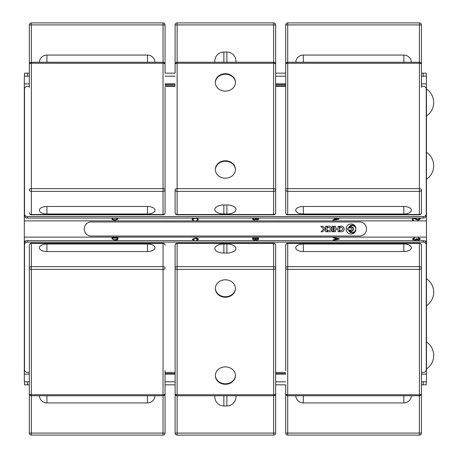 <?xml version="1.0" encoding="UTF-8"?>
<svg xmlns="http://www.w3.org/2000/svg" width="458" height="458" viewBox="0 0 458 458"><rect width="100%" height="100%" fill="white"/><g stroke="black" fill="none" stroke-linecap="round" stroke-linejoin="round"><path stroke-width="0.69" d="M412.297 239.007L414.564 237.725L414.69 238.223L413.11 239.007L414.793 239.843L416.356 239.059L416.242 238.704L417.106 238.761L418.44 239.666L419.694 238.996L418.24 238.269L418.417 237.782L420.507 238.996L418.417 240.164L416.791 239.608L414.811 240.358L412.297 239.007L414.564 237.725L414.69 238.217M418.24 238.269L418.417 237.776L420.507 238.984M413.11 239.019L414.793 239.837L416.356 239.047M416.242 238.704L417.106 238.755M417.095 238.841L418.44 239.654L419.694 238.996M412.366 220.201L412.366 218.065L412.366 220.212L413.316 220.201L412.366 220.212M419.889 218.065L420.438 218.953L418.206 220.195L413.316 218.231L413.316 220.212M414.404 218.065L418.228 219.697L419.62 218.93L418.028 218.065M419.62 218.941L418.011 218.157M420.438 218.953L418.206 220.206L413.316 218.243M111.929 237.731L117.964 237.731L117.872 239.299L117.443 239.74L114.981 240.215L111.929 238.813L111.929 237.719L117.964 237.719M112.645 238.12L113.063 239.5L114.992 239.803L117.128 239.271L117.248 238.131L112.645 238.12L113.063 239.511L114.992 239.815L117.128 239.276L117.248 238.12M255.776 239.78L254.316 240.347L252.57 239.219L252.57 238.068L258.604 238.068L258.604 239.202L257.058 240.198L255.776 239.78M253.28 238.469L253.308 239.494L254.322 239.935L255.358 239.168L255.358 238.469L253.28 238.469L253.308 239.5L254.322 239.946L255.358 239.173L255.358 238.481M256.068 238.469L256.137 239.5L256.967 239.809L257.888 239.07L257.888 238.469L256.068 238.469L256.137 239.511L256.967 239.815L257.888 239.082L257.888 238.481M252.57 238.08L258.604 238.08M196.499 240.21L197.759 239.402L195.371 238.389L192.892 239.362L194.427 240.25L194.232 240.627M194.226 240.645L192.205 239.397L195.371 237.983L197.014 238.166L198.079 238.675L198.446 239.408M197.759 239.402L196.499 240.198L196.688 240.593L198.446 239.402L195.371 237.977L192.205 239.397M192.892 239.362L194.427 240.244M334.97 239.505L334.97 238.246L333.143 237.914L333.143 237.49L339.178 238.647L339.178 239.082L333.143 240.313L333.143 239.855L334.97 239.505L333.143 239.866L333.143 240.313M335.617 238.36L335.617 239.385L338.542 238.853L335.617 238.36M335.617 239.391L338.542 238.853M333.143 237.914L333.143 237.496L339.178 238.658L339.178 239.082M421.429 370.608L421.429 393.731L421.429 384.835L426.255 384.835L426.255 381.817L423.238 381.817L426.455 381.817L426.455 76.183M24.308 76.183L24.308 374.112L29.335 374.112M165.057 374.112L175.111 374.112M275.647 374.112L285.7 374.112M421.429 374.112L426.455 374.112M24.308 374.112L24.308 381.817L27.526 381.817L24.509 381.817L24.509 384.835L29.335 384.835L29.335 393.731L29.335 370.608M24.308 237.124L426.455 237.124M24.308 240.977L26.02 240.977M424.743 240.977L426.455 240.977M112.256 219.6L111.775 218.065L112.256 219.611L114.786 220.218L112.256 219.611M117.328 219.605L114.786 220.218L117.328 219.617L117.809 218.523L117.328 219.617M117.809 218.065L117.809 218.523L117.809 218.065M117.111 218.237L112.468 218.237L112.868 219.388L114.798 219.806L116.75 219.348L117.111 218.248L112.468 218.248M255.907 219.514L257.201 219.937L258.312 219.622L258.558 218.065L258.312 219.622L257.201 219.926L255.907 219.502L254.379 220.075L253.016 219.754L252.524 218.065L253.016 219.766L254.379 220.075L255.879 219.514M254.345 219.657L255.283 219.416L255.438 218.432L253.211 218.432L253.463 219.439L254.345 219.657M257.087 219.519L257.717 219.365L257.871 218.432L256.108 218.432L256.308 219.348L257.087 219.519M253.211 218.426L255.438 218.426M256.108 218.426L257.871 218.426M197.112 218.065L198.343 219.193L197.833 220.115L196.866 220.115L197.661 219.193L197.037 218.518L195.217 218.248L193.391 218.523L192.789 219.182L193.574 220.115L192.612 220.115L192.097 219.176L193.287 218.065M197.661 219.193L197.037 218.523L195.217 218.254L193.391 218.535L192.789 219.193M193.574 220.098L192.612 220.126L192.097 219.187M198.343 219.193L197.833 220.126L196.866 220.092M335.342 218.065L338.989 218.684L338.989 219.176L332.955 220.189L332.955 219.771L334.643 219.496L334.643 218.346L332.955 218.065M332.989 218.065L334.643 218.346M338.989 218.684L338.989 219.164L332.955 220.184L332.955 219.771M335.325 219.388L338.164 218.918L335.325 218.455L335.325 219.388M338.164 218.913L335.325 218.455M24.308 217.023L25.11 217.023M425.648 217.023L426.455 217.023M24.308 220.876L426.455 220.876M24.308 88.165L24.64 88.165M426.123 88.165L426.455 88.165M24.308 83.888L29.335 83.888M165.057 83.888L175.111 83.888M275.647 83.888L285.7 83.888M421.429 83.888L426.455 83.888M339.344 226.258L339.344 228.279L339.784 228.279L339.344 231.742L338.153 231.742L338.153 229.595L335.456 229.595L335.456 231.742L334.082 231.742L334.082 226.258L335.456 226.258L335.456 228.279L338.153 228.279L338.153 226.258L339.344 226.258M346.071 229.67L348.475 229.67A3.853 3.853 0 0 0 355.918 230.254A5.027 5.027 0 0 1 346.071 229.67M329.571 227.66L327.556 227.66L327.556 226.258L329.531 226.258A1.208 1.208 0 0 1 329.96 226.338A2.851 2.851 0 0 1 329.96 231.662A1.208 1.208 0 0 1 329.531 231.742L327.556 231.742L327.556 230.34L329.571 230.34A0.401 0.401 0 0 0 329.84 230.242A1.655 1.655 0 0 0 329.84 227.758A0.401 0.401 0 0 0 329.571 227.66M325.558 226.258L327.001 226.258L327.001 231.742L325.558 231.742L325.558 226.258M332.073 226.258L333.327 226.258L333.327 231.742L332.073 231.742L332.073 226.258M349.185 228.176A2.038 2.038 0 0 1 352.305 227.391A2.038 2.038 0 0 1 352.305 230.609A2.038 2.038 0 0 1 349.185 229.824A1.328 1.328 0 0 0 351.126 229.973A1.328 1.328 0 0 0 351.126 228.027A1.328 1.328 0 0 0 349.185 228.176M320.823 226.258L322.718 226.258L325.466 229L322.718 231.742L321.047 231.742L323.68 229.109L320.823 226.258M341.926 227.66L339.91 227.66L339.91 226.258L341.886 226.258A1.208 1.208 0 0 1 342.309 226.338A2.851 2.851 0 0 1 342.309 231.662A1.208 1.208 0 0 1 341.886 231.742L339.91 231.742L339.91 230.34L341.926 230.34A0.401 0.401 0 0 0 342.189 230.242A1.655 1.655 0 0 0 342.189 227.758A0.401 0.401 0 0 0 341.926 227.66M346.071 228.33A5.027 5.027 0 0 1 355.918 227.746A3.853 3.853 0 0 0 348.475 228.33L346.071 228.33M349.122 227.586A3.452 3.452 0 0 1 354.406 226.281A3.452 3.452 0 0 1 354.406 231.719A3.452 3.452 0 0 1 349.122 230.414A2.393 2.393 0 0 0 352.654 230.775A2.393 2.393 0 0 0 352.654 227.225A2.393 2.393 0 0 0 349.122 227.586M285.7 373.568L275.647 373.568M175.111 373.568L165.057 373.568M91.262 236.036A7.036 7.036 180 0 1 84.226 229A7.036 7.036 180 0 1 91.262 221.964L359.496 221.964A7.036 7.036 180 0 1 366.532 229A7.036 7.036 180 0 1 359.496 236.036L91.262 236.036M285.7 85.738L275.647 85.738M175.111 85.738L165.057 85.738M165.057 84.432L175.111 84.432M275.647 84.432L285.7 84.432M421.429 76.183L426.255 76.183L426.255 73.165L421.429 73.165L421.429 24.909A2.009 2.009 0 0 0 419.413 22.9L287.716 22.9A2.009 2.009 0 0 0 285.7 24.909L285.7 73.165L275.647 73.165L275.647 24.909A2.009 2.009 0 0 0 273.638 22.9L177.126 22.9A2.009 2.009 0 0 0 175.111 24.909L175.111 73.165L165.057 73.165L165.057 24.909A2.009 2.009 0 0 0 163.048 22.9L163.048 62.254L31.344 62.254A2.009 2.009 0 0 0 29.335 64.269A2.009 1.008 0 0 1 31.344 63.261L31.344 24.909L29.335 24.909A2.009 2.009 0 0 1 31.344 22.9A2.009 2.009 0 0 0 29.335 24.909L29.335 73.165L24.509 73.165L24.509 76.183L29.335 76.183M165.057 76.183L175.111 76.183M275.647 76.183L285.7 76.183M421.429 86.304L423.238 86.304A3.017 2.611 180 0 1 426.255 88.921L426.255 213.949A3.017 2.611 180 0 1 423.238 216.56L27.526 216.56A3.017 2.611 180 0 1 24.509 213.949L24.509 88.921A3.017 2.611 180 0 1 27.526 86.304L29.335 86.304M165.057 86.304L175.111 86.304M275.647 86.304L285.7 86.304M24.509 213.949L24.509 215.455A3.017 2.611 0 0 0 27.526 218.065L423.238 218.065A3.017 2.611 0 0 0 426.255 215.455L426.255 213.949M29.335 372.388L27.526 372.388A3.017 2.611 0 0 1 24.509 369.778L24.509 244.749A3.017 2.611 0 0 1 27.526 242.139L423.238 242.139A3.017 2.611 0 0 1 426.255 244.749L426.255 369.778A3.017 2.611 0 0 1 423.238 372.388L421.429 372.388M285.7 372.388L275.647 372.388M175.111 372.388L165.057 372.388M426.255 244.749L426.255 243.244A3.017 2.611 180 0 0 423.238 240.627L27.526 240.627A3.017 2.611 180 0 0 24.509 243.244L24.509 244.749M165.057 386.844L165.057 384.835L175.111 384.835L175.111 433.091A2.009 2.009 0 0 0 177.126 435.1L273.638 435.1A2.009 2.009 0 0 0 275.647 433.091L275.647 386.844M275.647 245.23A2.009 2.009 0 0 0 273.638 243.221L273.638 243.49A2.009 1.74 0 0 1 275.647 245.23L275.647 268.354A2.009 1.74 180 0 0 273.638 266.613L273.638 269.361A2.009 1.008 0 0 0 275.647 268.354L275.647 393.731A2.009 1.008 180 0 1 273.638 394.739L273.638 395.746A2.009 2.009 0 0 0 275.647 393.731L275.647 384.835L285.7 384.835L285.7 433.091A2.009 2.009 0 0 0 287.716 435.1L419.413 435.1A2.009 2.009 0 0 0 421.429 433.091L421.429 384.835M24.509 384.835L24.509 381.817M426.255 384.835L426.255 381.817M423.238 384.835L423.238 381.817L421.429 381.817M285.7 381.817L275.647 381.817M175.111 381.817L165.057 381.817M29.335 381.817L27.526 381.817L27.526 384.835M214.899 62.254A9.046 9.046 0 0 1 223.87 52.057L226.887 52.057A9.046 9.046 0 0 1 235.864 62.254M285.7 24.909L287.716 24.909L287.716 22.9L419.413 22.9L419.413 24.909L421.429 24.909M295.765 62.254A7.54 7.54 0 0 1 303.299 55.075L403.836 55.075A7.54 7.54 0 0 1 411.364 62.254M163.048 22.9L31.344 22.9L31.344 24.909L165.057 24.909M39.394 62.254A7.54 7.54 0 0 1 46.928 55.075L147.465 55.075A7.54 7.54 0 0 1 154.999 62.254M215.329 169.735A10.053 8.708 180 0 1 225.382 161.279A10.053 8.708 180 0 1 235.429 169.735M215.329 82.669A10.053 8.708 180 0 1 225.382 74.213A10.053 8.708 180 0 1 235.429 82.669M175.111 189.646A2.009 1.74 0 0 0 177.126 191.387L177.126 188.639A2.009 1.008 180 0 0 175.111 189.646L175.111 212.77A2.009 2.009 0 0 0 177.126 214.779L177.126 214.51A2.009 1.74 180 0 1 175.111 212.77M275.647 212.77A2.009 1.74 180 0 1 273.638 214.51L273.638 214.779A2.009 2.009 0 0 0 275.647 212.77L275.647 64.269A2.009 2.009 0 0 0 273.638 62.254L273.638 63.261A2.009 1.008 0 0 1 275.647 64.269M223.87 214.006A9.046 4.523 0 0 1 215.191 210.76A9.046 4.523 0 0 1 218.976 205.676A9.046 4.523 0 0 1 223.87 204.955L226.887 204.955A9.046 4.523 0 0 1 231.788 205.676A9.046 4.523 0 0 1 235.572 210.76A9.046 4.523 0 0 1 226.887 214.006L223.87 214.006L223.87 204.955M225.382 160.775A10.053 8.708 180 0 1 235.435 169.483A10.053 8.708 180 0 1 225.382 178.191A10.053 8.708 180 0 1 215.329 169.483A10.053 8.708 180 0 1 225.382 160.775M225.382 91.125A10.053 8.708 180 0 1 215.329 82.417A10.053 8.708 180 0 1 225.382 73.709A10.053 8.708 180 0 1 235.435 82.417A10.053 8.708 180 0 1 225.382 91.125M421.429 87.392L421.429 64.269A2.009 2.009 0 0 0 419.413 62.254L419.413 63.261A2.009 1.008 0 0 1 421.429 64.269M421.429 212.77A2.009 1.74 180 0 1 419.413 214.51L419.413 214.779A2.009 2.009 0 0 0 421.429 212.77L421.429 189.646A2.009 1.008 180 0 0 419.413 188.639L419.413 191.387A2.009 1.74 0 0 0 421.429 189.646M285.7 212.77L285.7 64.269L285.7 212.77A2.009 2.009 0 0 0 287.716 214.779L287.716 214.51A2.009 1.74 180 0 1 285.7 212.77M403.836 206.466A7.54 3.773 0 0 1 411.376 210.233A7.54 3.773 0 0 1 403.836 214.006L303.299 214.006A7.54 3.773 0 0 1 295.754 210.233A7.54 3.773 0 0 1 303.299 206.466L403.836 206.466L403.836 214.006M29.335 64.269L29.335 87.392M165.057 87.392L165.057 189.646L165.057 87.392M165.057 212.77A2.009 1.74 180 0 1 163.048 214.51L163.048 214.779A2.009 2.009 0 0 0 165.057 212.77L165.057 189.646A2.009 1.008 180 0 0 163.048 188.639L163.048 191.387A2.009 1.74 0 0 0 165.057 189.646M46.928 214.006A7.54 3.773 0 0 1 39.388 210.233A7.54 3.773 0 0 1 46.928 206.466L147.465 206.466A7.54 3.773 0 0 1 155.004 210.233A7.54 3.773 0 0 1 147.465 214.006L46.928 214.006L46.928 206.466M235.429 375.331A10.053 8.708 0 0 1 225.382 383.787A10.053 8.708 0 0 1 215.329 375.331M235.429 288.265A10.053 8.708 0 0 1 225.382 296.721A10.053 8.708 0 0 1 215.329 288.265M175.111 245.23A2.009 1.74 0 0 1 177.126 243.49L177.126 243.221A2.009 2.009 0 0 0 175.111 245.23L175.111 393.731A2.009 2.009 0 0 0 177.126 395.746L177.126 394.739A2.009 1.008 180 0 1 175.111 393.731M223.87 253.045A9.046 4.523 180 0 1 218.976 252.324A9.046 4.523 180 0 1 215.191 247.24A9.046 4.523 180 0 1 223.87 243.994L226.887 243.994A9.046 4.523 180 0 1 235.572 247.24A9.046 4.523 180 0 1 231.788 252.324A9.046 4.523 180 0 1 226.887 253.045L223.87 253.045L223.87 243.994M225.382 366.875A10.053 8.708 0 0 1 235.435 375.583A10.053 8.708 0 0 1 225.382 384.291A10.053 8.708 0 0 1 215.329 375.583A10.053 8.708 0 0 1 225.382 366.875M225.382 297.225A10.053 8.708 0 0 1 215.329 288.517A10.053 8.708 0 0 1 225.382 279.809A10.053 8.708 0 0 1 235.435 288.517A10.053 8.708 0 0 1 225.382 297.225M421.429 393.731A2.009 1.008 180 0 1 419.413 394.739L419.413 395.746A2.009 2.009 0 0 0 421.429 393.731L421.429 245.23A2.009 2.009 0 0 0 419.413 243.221L419.413 243.49A2.009 1.74 0 0 1 421.429 245.23M285.7 370.608L285.7 268.354L285.7 370.608M285.7 245.23A2.009 1.74 0 0 1 287.716 243.49L287.716 243.221A2.009 2.009 0 0 0 285.7 245.23L285.7 268.354A2.009 1.008 0 0 0 287.716 269.361L287.716 266.613A2.009 1.74 180 0 0 285.7 268.354M403.836 243.994A7.54 3.773 180 0 1 411.376 247.767A7.54 3.773 180 0 1 403.836 251.534L303.299 251.534A7.54 3.773 180 0 1 295.754 247.767A7.54 3.773 180 0 1 303.299 243.994L403.836 243.994L403.836 251.534M29.335 245.23A2.009 1.74 0 0 1 31.344 243.49L31.344 243.221A2.009 2.009 0 0 0 29.335 245.23L29.335 393.731A2.009 2.009 0 0 0 31.344 395.746L31.344 394.739A2.009 1.008 180 0 1 29.335 393.731M165.057 433.091L31.344 433.091L31.344 435.1A2.009 2.009 0 0 1 29.335 433.091A2.009 2.009 0 0 0 31.344 435.1L163.048 435.1A2.009 2.009 0 0 0 165.057 433.091L165.057 370.608M46.928 251.534A7.54 3.773 180 0 1 39.388 247.767A7.54 3.773 180 0 1 46.928 243.994L147.465 243.994A7.54 3.773 180 0 1 155.004 247.767A7.54 3.773 180 0 1 147.465 251.534L46.928 251.534L46.928 243.994M235.864 395.746A9.046 9.046 0 0 1 226.887 405.943L223.87 405.943A9.046 9.046 0 0 1 214.899 395.746M411.364 395.746A7.54 7.54 0 0 1 403.836 402.925L303.299 402.925A7.54 7.54 0 0 1 295.765 395.746M29.335 433.091L29.335 386.844L29.335 433.091L31.344 433.091L31.344 395.746L163.048 395.746L163.048 435.1M154.999 395.746A7.54 7.54 0 0 1 147.465 402.925L46.928 402.925A7.54 7.54 0 0 1 39.394 395.746M27.526 73.165L27.526 76.183M423.238 73.165L423.238 76.183M27.526 216.56L27.526 218.065M423.238 216.56L423.238 218.065M27.526 242.139L27.526 240.627M423.238 242.139L423.238 240.627M273.638 22.9L273.638 24.909L275.647 24.909M175.111 24.909L177.126 24.909L177.126 22.9M177.126 62.254L177.126 24.909L273.638 24.909L273.638 62.254L177.126 62.254A2.009 2.009 0 0 0 175.111 64.269A2.009 1.008 0 0 1 177.126 63.261L177.126 62.254M226.887 62.254L226.887 52.057M223.87 62.254L223.87 52.057M419.413 24.909L419.413 62.254L287.716 62.254L287.716 24.909L419.413 24.909M303.299 62.254L303.299 55.075M403.836 62.254L403.836 55.075M147.465 62.254L147.465 55.075M46.928 62.254L46.928 55.075M273.638 188.639L273.638 191.387A2.009 1.74 0 0 0 275.647 189.646A2.009 1.008 180 0 0 273.638 188.639L177.126 188.639L177.126 63.261L273.638 63.261L273.638 188.639M273.638 214.51L177.126 214.51L177.126 191.387L273.638 191.387L273.638 214.51M226.887 214.006L226.887 204.955M287.716 188.639A2.009 1.008 180 0 0 285.7 189.646A2.009 1.74 0 0 0 287.716 191.387L287.716 62.254A2.009 2.009 0 0 0 285.7 64.269A2.009 1.008 0 0 1 287.716 63.261L419.413 63.261L419.413 188.639L287.716 188.639M419.413 191.387L419.413 214.51L287.716 214.51L287.716 191.387L419.413 191.387M303.299 214.006L303.299 206.466M163.048 63.261A2.009 1.008 0 0 1 165.057 64.269A2.009 2.009 0 0 0 163.048 62.254L163.048 188.639L31.344 188.639A2.009 1.008 180 0 0 29.335 189.646A2.009 1.74 0 0 0 31.344 191.387L31.344 63.261L163.048 63.261M31.344 214.51A2.009 1.74 180 0 1 29.335 212.77A2.009 2.009 0 0 0 31.344 214.779L31.344 191.387L163.048 191.387L163.048 214.51L31.344 214.51M147.465 214.006L147.465 206.466M177.126 269.361L177.126 266.613A2.009 1.74 180 0 0 175.111 268.354A2.009 1.008 0 0 0 177.126 269.361L273.638 269.361L273.638 394.739L177.126 394.739L177.126 269.361M177.126 243.49L273.638 243.49L273.638 266.613L177.126 266.613L177.126 243.49M226.887 243.994L226.887 253.045M287.716 394.739A2.009 1.008 180 0 1 285.7 393.731A2.009 2.009 0 0 0 287.716 395.746L287.716 269.361L419.413 269.361A2.009 1.008 0 0 0 421.429 268.354A2.009 1.74 180 0 0 419.413 266.613L419.413 394.739L287.716 394.739M287.716 243.49L419.413 243.49L419.413 266.613L287.716 266.613L287.716 243.49M303.299 243.994L303.299 251.534M163.048 269.361A2.009 1.008 0 0 0 165.057 268.354A2.009 1.74 180 0 0 163.048 266.613L163.048 395.746A2.009 2.009 0 0 0 165.057 393.731A2.009 1.008 180 0 1 163.048 394.739L31.344 394.739L31.344 266.613A2.009 1.74 180 0 0 29.335 268.354A2.009 1.008 0 0 0 31.344 269.361L163.048 269.361M163.048 243.221L163.048 243.49A2.009 1.74 0 0 1 165.057 245.23A2.009 2.009 0 0 0 163.048 243.221L31.344 243.221M31.344 266.613L31.344 243.49L163.048 243.49L163.048 266.613L31.344 266.613M147.465 243.994L147.465 251.534M275.647 433.091L273.638 433.091L273.638 435.1M177.126 435.1L177.126 433.091L175.111 433.091M177.126 433.091L177.126 395.746L273.638 395.746L273.638 433.091L177.126 433.091M226.887 395.746L226.887 405.943M223.87 395.746L223.87 405.943M287.716 435.1L287.716 433.091L285.7 433.091M421.429 433.091L419.413 433.091L419.413 435.1M419.413 395.746L419.413 433.091L287.716 433.091L287.716 395.746L419.413 395.746M303.299 395.746L303.299 402.925M403.836 395.746L403.836 402.925M147.465 395.746L147.465 402.925M46.928 395.746L46.928 402.925M426.455 368.965A16.19 16.19 0 0 0 426.455 341.983M426.455 305.726A16.19 16.19 0 0 0 426.455 278.745M426.455 179.255A16.19 16.19 0 0 0 426.455 152.274M426.455 116.017A16.19 16.19 0 0 0 426.455 89.035M273.638 214.779L177.126 214.779M419.413 214.779L287.716 214.779M163.048 214.779L31.344 214.779M177.126 243.221L273.638 243.221M287.716 243.221L419.413 243.221"/></g></svg>
